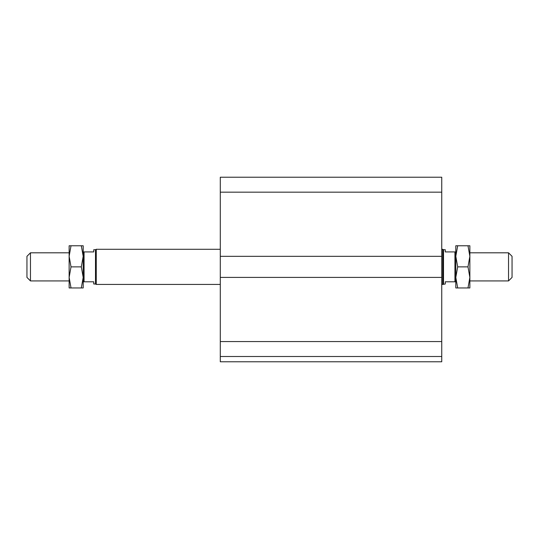 <?xml version="1.0" encoding="UTF-8"?>
<svg xmlns="http://www.w3.org/2000/svg" width="539" height="539" viewBox="0 0 539 539"><rect width="100%" height="100%" fill="white"/><g stroke="black" fill="none" stroke-linecap="round" stroke-linejoin="round"><path stroke-width="0.81" d="M441.744 356.501L220.289 356.501L220.289 361.777L441.744 361.777L441.744 177.223L220.289 177.223L220.289 192.167L441.744 192.167M220.289 356.501L220.289 277.41L441.744 277.41M220.289 277.41L220.289 256.315L441.744 256.315M220.289 256.315L220.289 192.167M512.05 277.41L512.05 256.315L508.533 252.804L508.533 280.927L512.05 277.41M454.929 281.803L455.805 281.803L455.805 251.922L454.929 251.922L454.929 281.803L445.261 281.803L445.261 283.999L442.741 284.437L442.741 249.287L441.744 249.287M454.929 251.922L445.261 251.922L445.261 249.725L443.503 249.725L443.503 283.999M30.467 280.927L30.467 252.804L26.95 256.315L26.95 277.41L30.467 280.927L69.133 280.927M93.739 251.922L83.195 251.922L83.195 281.803L93.739 281.803L93.739 283.999L95.497 283.999L95.497 249.725L93.739 249.725L93.739 251.922M84.071 281.803L84.071 251.922M220.289 249.287L96.259 249.287L96.259 284.437L220.289 284.437M95.497 249.725L96.259 249.287M71.013 245.771L69.133 256.315L69.133 245.771L83.195 245.771L83.195 256.315L81.308 245.771M69.133 256.315L71.013 266.866L69.133 277.41L69.133 256.315M69.133 277.41L71.013 287.954L69.133 287.954L69.133 277.41M83.195 277.41L83.195 287.954L81.308 287.954L83.195 277.41L81.308 266.866L83.195 256.315M81.308 287.954L71.013 287.954M81.308 266.866L71.013 266.866M467.987 266.866L469.867 256.315L469.867 277.41L467.987 266.866L457.692 266.866L455.805 277.41L457.692 287.954L455.805 287.954L455.805 277.41M467.987 245.771L469.867 245.771L469.867 256.315L467.987 245.771L457.692 245.771L455.805 256.315L455.805 245.771L457.692 245.771M469.867 287.954L467.987 287.954L469.867 277.41L469.867 287.954M455.805 256.315L457.692 266.866M457.692 287.954L467.987 287.954M220.289 341.564L441.744 341.564M469.867 280.927L508.533 280.927M469.867 252.804L508.533 252.804M443.503 249.725L442.741 249.287M69.133 252.804L30.467 252.804M442.741 284.437L441.744 284.437M95.497 283.999L96.259 284.437"/></g></svg>
